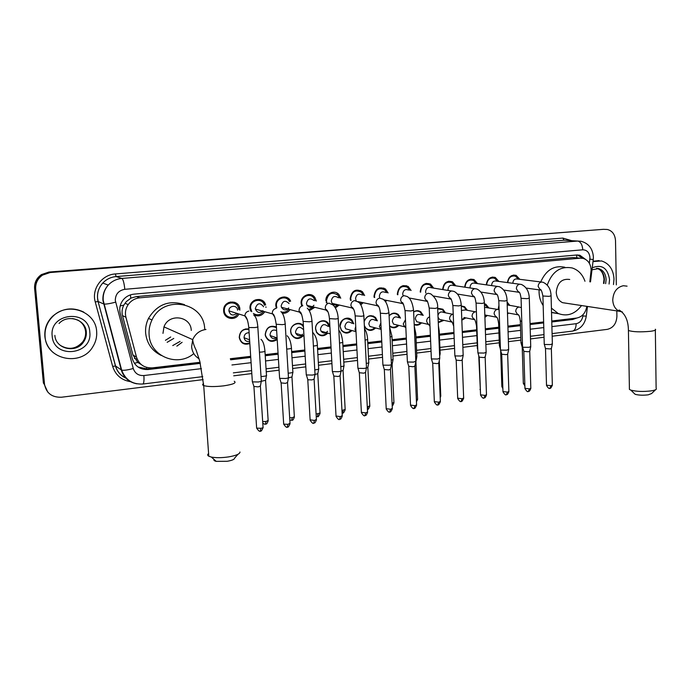 <?xml version="1.0" encoding="UTF-8"?>
<svg xmlns="http://www.w3.org/2000/svg" width="691" height="691" viewBox="0 0 691 691"><rect width="100%" height="100%" fill="white"/><g stroke="black" fill="none" stroke-linecap="round" stroke-linejoin="round"><path stroke-width="1.04" d="M249.84 343.557C244.208 345.327 240.684 343.315 239.259 337.51L239.241 337.381C239.803 331.274 243.016 328.467 248.881 328.976M277.203 339.575C271.839 342.822 267.909 341.579 265.413 335.861L265.214 334.539C266.251 327.482 269.991 324.951 276.417 326.964M303.332 335.757C298.547 339.946 294.487 339.402 291.17 334.124L290.652 331.758C289.909 324.744 299.324 320.365 303.392 325.763M327.88 333.148C323.656 336.923 319.864 336.638 316.487 332.276L315.571 329.037C314.82 321.678 324.969 317.592 328.545 323.759L329.676 326.817M351.961 330.54C348.212 333.986 344.671 333.9 341.328 330.298L339.998 326.368C339.324 319.492 348.359 315.208 352.246 320.503L353.757 323.777M375.602 327.957C372.233 331.127 368.925 331.205 365.669 328.208L364.364 325.936M398.811 325.392C395.805 328.303 392.73 328.553 389.586 326.126M421.579 322.852C419.394 325.15 416.932 325.772 414.194 324.701M443.933 320.348L438.267 322.654M465.864 317.886L461.83 320.183M487.388 315.459L484.909 317.342M508.516 313.075L507.505 314.077M498.168 309.361L498.954 305.267M238.836 314.215C235.311 321.35 223.841 318.974 223.651 310.993L223.634 310.345C223.305 300.127 239.276 298.961 239.889 309.076M265.94 306.847L265.957 307.435M264.765 311.805C261.829 315.882 258.175 316.893 253.804 314.82M250.678 311.192L250.012 308.411C248.993 298.909 263.426 295.843 265.62 305.007M290.065 309.577C288.112 312.349 285.53 313.576 282.308 313.239M276.314 308.195L275.839 305.871C274.914 297.277 287.352 293.416 290.635 301.216M290.272 301.121L290.229 300.464M314.889 307.322L309.257 310.734M301.734 306.061L301.129 303.392C300.309 295.532 311.088 291.205 315.036 297.735L316.331 301.095M339.264 305.033L335.377 307.918M363.198 302.718L360.762 304.886M350.467 300.309L350.199 298.572C351.71 290.591 355.779 288.302 362.421 291.688L364.641 295.523M386.692 300.404L385.44 301.734M374.142 297.406L374.004 296.232C375.282 288.683 379.117 286.273 385.5 289.002L388.1 292.958M397.403 294.668L397.334 293.943C398.448 286.756 402.067 284.269 408.2 286.48L411.102 290.496M420.24 292.068L420.223 291.688C421.208 284.813 424.645 282.282 430.528 284.087L433.672 288.13M442.663 289.572L442.663 289.486C443.553 282.869 446.827 280.313 452.484 281.798L455.818 285.841M302.667 325.936L302.649 325.003M250.781 309.179L250.237 309.853M224.705 312.686L224.109 313.239M223.634 310.44L224.376 309.318M225.214 306.692L225.249 305.344M238.525 308.298L239.017 308.817M589.838 281.816L591.142 269.948C590.719 263.91 588.101 260.075 583.282 258.425L580.25 258.175L139.755 297.83C134.9 298.374 131.04 300.628 128.172 304.61C125.589 308.531 124.838 312.747 125.935 317.247L136.498 357.126C139.133 364.649 144.479 368.225 152.538 367.854L200.044 362.283M126.28 301.613L131.014 298.08L126.28 301.613L123.836 305.102C122.057 308.471 121.616 311.978 122.506 315.632L132.948 354.984L137.837 362.447L141.232 364.563M575.879 257.803L572.856 257.544L136.412 296.577L131.014 298.08M551.755 320.987L576.622 318.067C582.193 316.919 585.588 313.04 586.806 306.433L586.814 306.346M230.336 358.724L250.678 356.331M265.154 354.638L278.041 353.118M291.619 351.529L304.817 349.983M317.532 348.489L331.006 346.908M342.909 345.509L356.642 343.893M367.759 342.589L381.734 340.948M392.108 339.73L406.308 338.063M415.965 336.932L430.372 335.239M439.355 334.185L453.944 332.475M462.27 331.499L476.669 329.806M485.307 328.786L498.755 327.214M507.902 326.135L520.418 324.666M530.04 323.535L543.627 321.946M507.116 302.062L509.863 305.465M484.426 303.746L485.894 304.282L488.805 307.849M461.286 305.958L464.577 306.709L467.349 310.302M437.688 308.644L442.879 309.231L445.488 312.816M413.633 311.866C416.094 310.276 418.496 310.268 420.819 311.848L423.212 315.407M389.093 315.813C392.013 312.695 395.105 312.289 398.361 314.586L400.504 318.085M364.14 321.496C366.74 315.519 370.531 314.18 375.515 317.463L377.355 320.866M507.47 282.584C508.421 276.884 511.314 274.482 516.142 275.372L519.831 279.328M486.274 284.839C487.198 278.87 490.204 276.4 495.292 277.445L498.885 281.444M464.672 287.171C465.561 280.874 468.697 278.352 474.069 279.587L477.559 283.612M325.91 300.956C325.185 293.692 334.625 289.123 338.944 294.582L340.732 298.227M230.336 301.967L230.777 302.762L230.336 301.967M228.928 302.399L229.36 303.099M234.577 303.34L234.69 302.269M255.869 299.669L256.257 300.404L255.869 299.669M254.564 300.205L254.944 300.87M259.652 300.455L259.79 299.471M264.143 303.237L264.126 302.148M279.708 298.106L279.959 298.581M284.226 297.804L284.39 296.888M288.907 300.62L288.985 298.935M308.307 295.385L308.471 294.504M313.204 297.329L313.386 295.981M314.491 297.614L314.526 297.07M331.905 293.122L332.06 292.328M337.113 294.202L337.312 293.2L337.346 294.254M360.581 291.334L360.78 290.557L360.659 291.352M383.609 288.665L383.799 288.043L383.609 288.665M406.187 286.152L406.36 285.633L406.187 286.152M248.898 329.477L248.89 329.028M326.61 322.55L326.653 321.816M350.13 319.449L350.207 318.827M373.226 316.547L373.313 315.994M395.883 313.792L395.978 313.299M418.107 311.175L418.21 310.734L418.228 311.2M47.765 392.082L43.956 383.712L35.146 288.726C34.835 282.913 37.115 278.283 41.987 274.845L49.571 272.28L603.442 229.326L607.303 229.481C612.312 230.751 615.05 234.491 615.517 240.71L616.329 284.908M34.61 288.423C34.291 282.628 36.563 278.015 41.425 274.595L48.983 272.038L603.442 229.326L49.571 272.28L41.987 274.845C37.115 278.283 34.835 282.913 35.146 288.726L43.956 383.712L43.395 383.099L34.61 288.423L35.69 289.028C35.371 283.198 37.66 278.551 42.548 275.104L50.158 272.53L603.424 229.317M585.458 259.315L579.809 255.221L576.89 254.988L133.985 294.141C129.312 294.651 125.555 296.785 122.696 300.533C119.949 304.498 119.137 308.782 120.251 313.403L132.352 358.897C134.97 366.342 140.273 369.884 148.271 369.512L200.312 363.38M577.382 254.953L582.867 258.33M616.804 310.89L616.908 316.331C616.45 323.561 613.263 327.905 607.337 329.357L552.161 336.215M203.137 379.618L61.456 397.23C51.972 397.524 46.323 393.222 44.518 384.334L35.69 289.028M544.05 337.225L530.498 338.91M520.893 340.102L508.403 341.656M499.282 342.796L485.859 344.464M477.248 345.535L462.875 347.323M454.574 348.35L440.012 350.164M431.054 351.278L416.682 353.066M407.042 354.258L392.877 356.02M382.529 357.307L368.588 359.044M357.497 360.426L343.798 362.127M331.93 363.604L318.491 365.271M305.802 366.852L292.647 368.484M279.104 370.169L266.251 371.767M251.809 373.563L233.731 375.809M551.781 321.963L572.684 319.501L576.717 318.059M230.656 359.804L250.755 357.437M265.223 355.735L278.11 354.215M291.688 352.617L304.878 351.063M317.592 349.56L331.067 347.97M342.961 346.571L356.694 344.956M367.811 343.643L381.786 341.993M392.16 340.775L406.351 339.1M416.017 337.968L430.415 336.267M439.39 335.213L453.987 333.485M462.314 332.509L476.712 330.808M485.35 329.797L498.79 328.208M507.928 327.137L520.453 325.66M530.075 324.52L543.653 322.922M200.157 362.74L147.364 368.951L138.062 367.025M573.392 318.447L551.764 321.401M543.636 322.351L530.057 323.949M520.435 325.081L507.911 326.558M498.772 327.629L485.324 329.21M476.686 330.229L462.288 331.922M453.961 332.898L439.372 334.617M430.389 335.671L415.991 337.363M406.325 338.495L392.134 340.171M381.76 341.389L367.785 343.03M356.66 344.343L342.935 345.949M331.032 347.348L317.558 348.938M304.843 350.432L291.645 351.987M278.076 353.576L265.18 355.096M250.712 356.798L230.474 359.173M593.008 261.587L601.55 260.939C609.203 263.435 613.358 269.481 614.005 279.086L613.487 284.571M593.051 261.241L599.123 260.576M45.079 336.664C44.552 328.847 47.135 322.092 52.827 316.409C67.493 301.267 95.937 311.434 96.654 331.447C97.077 336.992 95.755 342.157 92.715 346.951C81.201 366.912 46.193 359.856 45.079 336.664M53.311 352.66C48.379 348.342 45.563 342.952 44.872 336.491C44.336 328.683 46.91 321.946 52.602 316.262C62.216 308.169 72.598 306.778 83.741 312.082M655.647 389.672L651.587 393.55L648.253 394.82C643.088 395.442 638.709 395.269 635.141 394.311L634.062 393.265M629.397 388.221L629.415 389.413L630.797 390.104C636.351 391.581 643.166 391.832 651.259 390.873C654.386 390.363 656.113 389.715 656.424 388.929M569.747 279.475C561.835 278.43 557.335 282.697 556.246 292.267C556.575 297.346 558.682 300.81 562.578 302.675L566.637 303.289M547.263 285.055C552.161 271.52 560.505 265.828 572.286 267.987C578.332 270.017 582.565 274.439 584.975 281.254M543.178 305.586C540.621 301.751 539.248 297.311 539.066 292.284L539.11 289.857M540.725 281.945C546.037 269.982 554.078 265.085 564.867 267.244M581.528 305.552C574.964 314.172 567.199 316.824 558.216 313.507L551.409 308.117M558.769 313.749L551.53 312.539M237.989 454.281L234.629 458.09C234.56 459.368 232.107 460.431 227.27 461.277L216.248 461.372C214.27 460.914 213.545 460.275 214.063 459.463M208.604 453.538C207.352 454.54 207.412 455.429 208.794 456.215L211.334 457.062C216.007 457.934 221.751 457.883 228.557 456.906C236.115 455.585 239.924 453.952 239.984 452.018M191.26 330.419C190.966 316.02 168.837 312.963 163.974 326.886L162.972 333.382M170.712 336.992L165.434 340.3M193.782 353.602C177.734 367.56 150.007 356.366 149.109 334.833C148.738 329.642 149.697 324.684 152.003 319.95C163.378 294.314 204.251 302.062 204.674 329.02M161.253 355.459C152.046 350.933 146.838 343.479 145.637 333.105C145.265 327.983 146.216 323.086 148.487 318.413C157.228 304.273 169.252 299.695 184.549 304.679M180.109 341.389L172.741 345.569M173.778 338.426L167.153 342.313M182.096 342.313L176.844 346.139M518.466 279.155L515.426 276.167C511.115 275.381 508.567 277.532 507.773 282.628M541.459 282.04L517.455 279.034C514.752 278.559 513.206 279.924 512.826 283.129L512.834 283.293M552.411 343.833L550.606 344.55L544.81 344.498L544.24 343.997M552.342 344.118L551.392 348.428L550.088 348.946L545.475 348.549M497.52 281.263L494.557 278.24C490.005 277.316 487.354 279.535 486.602 284.891M519.667 284.208L496.449 281.116C493.642 280.546 492.035 281.919 491.629 285.219L491.664 285.599M530.766 346.58L528.891 347.331L523.078 347.271L522.551 346.77M530.705 346.882L529.755 351.218L528.399 351.771L523.813 351.365M476.185 283.414L473.326 280.373C468.515 279.276 465.751 281.548 465.034 287.18L465.034 287.223M498.798 300.68L504.905 301.034L507.064 300.395C506.728 293.597 504.145 289.028 499.317 286.687L475.054 283.258C472.143 282.576 470.476 283.932 470.035 287.344L470.105 287.983M508.697 349.387L506.736 350.164L500.915 350.104L500.431 349.594M508.628 349.698L507.695 354.068L506.278 354.647L501.709 354.233M454.453 285.633L451.715 282.576C446.723 281.254 443.829 283.509 443.052 289.339L443.069 289.633M474.717 288.674L453.27 285.452C450.247 284.623 448.502 285.979 448.018 289.512L448.157 290.453M486.188 352.237L484.149 353.058L478.302 352.989L477.87 352.479M486.118 352.574L485.194 356.971L483.717 357.575L479.165 357.161M432.307 287.914L429.733 284.856C424.542 283.25 421.51 285.469 420.638 291.542L420.681 292.138M451.525 290.989L431.089 287.715C427.945 286.713 426.114 288.043 425.578 291.723L425.829 293.027M463.229 355.148L461.096 356.012L455.231 355.934L454.851 355.424M463.151 355.502L462.236 359.942L460.698 360.572L456.172 360.141M409.737 290.263L407.37 287.231C401.963 285.262 398.767 287.447 397.783 293.787L397.886 294.755M408.502 290.047C405.237 288.821 403.294 290.134 402.689 293.977L403.138 295.722M439.796 358.119L437.567 359.018L431.694 358.94L431.357 358.422M439.718 358.491L438.811 362.965L437.204 363.621L432.696 363.19M386.735 292.708L384.628 289.728C378.996 287.301 375.61 289.408 374.47 296.068L374.686 297.51M385.5 292.474C382.097 290.971 380.05 292.233 379.35 296.275L379.825 298.08M415.878 361.151L413.546 362.093L407.664 362.006L407.37 361.488M415.801 361.54L414.902 366.049L413.227 366.74L408.744 366.308M384.671 300.81L385.345 300.136M363.293 295.256L361.488 292.371C355.64 289.356 352.039 291.369 350.7 298.408L351.097 300.447M362.075 295.014C358.543 293.148 356.366 294.349 355.537 298.616L356.167 300.671M391.46 364.252C391.832 364.623 391.02 364.952 389.033 365.237L383.134 365.142L382.883 364.623M391.382 364.658L390.501 369.201L388.739 369.927L384.282 369.478M360.054 303.945L361.859 302.433M358.638 302.408L360.702 302.192M339.393 297.942L337.951 295.204C331.905 291.438 328.07 293.295 326.446 300.784L327.189 303.617M338.219 297.691C334.574 295.359 332.25 296.465 331.248 301.008L332.103 303.392C333.416 304.904 334.997 305.267 336.828 304.472M366.532 367.413C366.921 367.793 366.075 368.139 363.993 368.441L358.076 368.338L357.886 367.819M366.455 367.837L365.582 372.414L363.742 373.175L359.303 372.725M326.178 302.649L326.644 302.131M313.584 297.406L313.507 296.076M334.694 306.951L337.942 304.731M315.018 300.792L313.973 298.279C310.509 292.483 300.982 296.284 301.699 303.219L302.347 305.837M313.887 300.533C310.173 297.614 307.694 298.59 306.459 303.453L307.029 305.379C309.292 308.022 311.598 307.987 313.93 305.267M341.078 370.635C341.492 371.041 340.603 371.395 338.417 371.715L332.492 371.603L332.345 371.084M341 371.076L340.127 375.697L338.21 376.491L333.796 376.042M308.531 309.715L313.584 307.003M289.494 301.63C286.635 294.729 275.631 298.106 276.443 305.698L276.875 307.78L276.115 307.573M289.054 303.565C285.34 299.929 282.705 300.723 281.159 305.94L281.444 307.279C283.543 310.475 285.953 310.691 288.691 307.927M315.079 373.935C315.511 374.349 314.578 374.729 312.289 375.058L306.363 374.945L306.243 374.427M306.363 374.945L307.737 379.428M314.992 374.392L314.137 379.048L312.125 379.886L307.84 379.791M264.688 304.757L264.558 302.727M281.228 311.978C284.251 312.712 286.774 311.796 288.786 309.24M264.42 305.284C262.528 297.165 249.753 299.842 250.66 308.229L251.783 311.684M254.124 301.319L253.752 300.689M263.642 306.787C260.066 302.321 257.294 302.883 255.325 308.48L255.411 309.084C257.19 312.893 259.686 313.42 262.9 310.674M288.51 377.295C288.959 377.735 287.992 378.124 285.59 378.478L279.7 378.374L279.579 377.839M288.423 377.778L287.577 382.477L285.469 383.35L281.099 382.892M238.628 309.102L239.932 310.095M239.518 308.601L239.414 307.029M253.364 313.429C257.225 315.778 260.602 315.113 263.513 311.442M238.637 309.171C238.153 300.196 223.97 301.233 224.316 310.285L224.333 310.812C224.497 317.73 234.379 319.933 237.6 313.826M228.479 303.479L228.047 302.822M237.574 310.181C237.376 304.645 228.626 305.301 228.937 310.855L228.954 311.08C230.379 315.321 232.902 316.115 236.529 313.489M261.362 380.741C261.837 381.19 260.818 381.605 258.304 381.976L252.448 381.881L252.319 381.328M252.353 381.838L248.76 327.171M261.276 381.242L260.429 385.984L258.218 386.891L253.873 386.424M253.934 386.787L256.611 427.669M225.853 316.107L226.674 315.701M224.471 314.103L225.197 313.809M508.956 305.318L507.142 302.831M519.019 307.011L507.211 304.886M522.448 343.22L520.971 342.606M522.716 347.452L522.197 347.089M487.898 307.694L484.443 304.256M497.382 309.378L484.555 307.279M500.31 345.889L499.368 345.327M484.883 316.582L486.49 315.286M484.832 315.131L485.54 315.105M466.451 310.129L463.946 307.037L461.303 306.303M475.304 311.796L465.423 309.931L461.458 310.432M477.731 348.566L477.334 348.1M461.813 319.579L464.974 317.705M476.393 311.796L475.296 311.805C473.24 312.392 472.16 313.878 472.057 316.271L473.741 319.475L463.981 317.506M444.598 312.634L442.249 309.542L437.705 308.886M452.778 314.275L443.527 312.418C440.849 311.261 439.001 312.254 437.973 315.39M438.249 322.153L443.043 320.158M438.051 317.255L439.45 319.389L442.024 319.942M422.331 315.217L420.171 312.151C418.081 310.717 415.904 310.674 413.633 312.021M421.234 314.984C417.969 313.61 415.999 314.889 415.334 318.81L416.725 321.747L419.662 322.412M396.064 313.861L396.038 313.317M414.177 324.278C416.578 325.124 418.755 324.58 420.707 322.654M440.202 353.516L439.571 354.077M399.631 317.886L397.705 314.871C394.708 312.729 391.832 313.075 389.102 315.908M398.534 317.635C395.148 315.994 393.075 317.221 392.315 321.332L393.533 324.114L396.893 324.925M373.486 316.677L373.451 316.055M389.569 325.763C392.402 327.897 395.192 327.698 397.947 325.176M416.889 356.426L415.637 357.152M416.811 356.781L415.965 361.393M376.5 320.659L374.842 317.722C370.1 314.621 366.532 315.925 364.148 321.635M375.403 320.391C371.905 318.413 369.711 319.588 368.83 323.906L369.849 326.463L373.71 327.465M350.475 319.691L350.432 318.957M364.347 325.521L365.617 327.793C368.571 330.54 371.611 330.514 374.755 327.733M393.101 359.389L391.21 360.253M393.024 359.769L392.151 364.217L391.365 364.744M352.911 323.552L351.564 320.745C345.595 316.858 341.769 318.681 340.076 326.221L341.328 329.909C344.36 333.217 347.625 333.356 351.123 330.315M351.831 323.267C348.238 320.874 345.923 321.963 344.878 326.532L345.664 328.804L350.104 330.03M368.821 362.421C369.184 362.792 368.355 363.112 366.342 363.397L366.265 363.406M327.024 322.947L326.981 322.058M368.744 362.818L367.888 367.301L366.429 367.975M328.847 326.584L327.828 323.958C324.485 318.162 314.966 321.98 315.675 328.881L316.538 331.93C319.613 335.938 323.112 336.267 327.059 332.898M327.793 326.29C324.139 323.388 321.686 324.364 320.443 329.21L320.987 331.101C323.025 333.589 325.211 333.658 327.56 331.3M344.04 365.513C344.429 365.893 343.565 366.239 341.458 366.532L340.793 366.61M343.971 365.928L343.116 370.445L340.965 371.231M303.142 326.567L303.073 325.409M303.47 327.111C300.404 320.684 290.004 324.321 290.773 331.602L291.265 333.839C294.297 338.702 298.054 339.255 302.537 335.498M303.263 329.46C299.6 325.962 297.009 326.791 295.498 331.948L295.817 333.356C297.709 336.267 299.98 336.552 302.649 334.211M318.75 368.674C319.147 369.072 318.249 369.426 316.037 369.737L314.776 369.866M318.672 369.098L317.825 373.658L314.966 374.539M276.46 327.689C270.267 325.15 266.562 327.379 265.361 334.384L265.551 335.636C268.186 341.276 272.047 342.252 277.143 338.573M276.65 330.635C272.936 329.201 270.734 330.574 270.043 334.738L270.172 335.558C271.744 338.858 274.042 339.454 277.065 337.338M292.915 371.896C293.338 372.311 292.397 372.682 290.082 373.01L288.19 373.175M292.837 372.337L291.999 376.94L288.406 377.891M248.915 329.486C243.215 328.666 240.053 331.239 239.423 337.217L239.431 337.363C240.917 343.004 244.372 344.809 249.788 342.771M249.131 332.76C245.987 332.725 244.294 334.332 244.053 337.579L244.07 337.744C244.813 340.793 246.687 341.95 249.693 341.224M266.536 375.187C266.976 375.619 265.983 376.008 263.565 376.353L261.017 376.543M266.45 375.654L265.62 380.292L261.258 381.294M120.182 305.949L123.836 305.102M576.864 257.881L576.588 255.014M146.717 369.011L146.673 367.405M134.322 363.241L137.837 362.447M130.746 298.106L130.409 294.884M572.856 257.544L580.25 258.175M132.948 354.984L136.498 357.126M122.506 315.632L125.935 317.247M136.412 296.577L139.755 297.83M48.983 272.038L50.158 272.53M137.189 359.13L134.382 358.404M589.371 263.314L589.959 257.622C589.432 252.56 587.039 249.952 582.772 249.805L124.803 289.313C118.593 290.47 115.423 294.176 115.293 300.421L133.251 368.502C134.995 373.451 138.537 375.8 143.883 375.541L201.444 368.64M136.896 383.833C128.923 382.278 123.715 377.657 121.279 369.979L102.933 300.49C102.553 294.651 104.324 289.52 108.245 285.089C111.959 281.168 116.511 278.948 121.875 278.43L577.676 241.047L581.01 241.254C588.533 243.31 592.662 248.501 593.37 256.819M131.022 381.743C121.676 380.378 115.552 375.256 112.659 366.368L95.254 301.958C91.376 289.088 101.845 274.629 115.397 273.938L562.828 238.084L564.046 240.218L577.676 241.047C580.656 241.729 582.349 244.657 582.772 249.805M124.803 289.313C124.164 283.077 123.197 279.449 121.875 278.43L116.097 276.564C110.845 277.065 106.397 279.233 102.76 283.06C98.925 287.387 97.198 292.397 97.569 298.097L98.174 301.518L103.935 304.092C106.172 304.239 110.059 303.599 115.596 302.174M562.828 238.084L571.742 240.684M567.294 240.416L564.046 240.218L116.097 276.564L115.397 273.938M44.518 384.334L43.956 383.712M95.254 301.958L98.079 301.492C96.49 294.608 98.044 288.458 102.76 283.06L108.245 285.089C104.427 289.555 102.76 294.72 103.261 300.594L121.676 370.151L115.561 366.005C117.289 371.844 120.96 375.973 126.565 378.392M126.617 378.443C120.89 376.034 117.176 371.879 115.466 365.962L98.079 301.492L115.561 366.005L112.659 366.368M551.902 326.601L576.156 323.69C579.844 322.922 582.081 320.356 582.884 315.994L583.049 314.664M231.943 364.978L251.101 362.68M265.56 360.944L278.438 359.406M291.999 357.774L305.18 356.193M317.886 354.673L331.343 353.058M343.237 351.633L356.953 349.983M368.07 348.653L382.028 346.977M392.393 345.733L406.576 344.032M416.232 342.874L430.623 341.147M439.597 340.067L454.177 338.322M462.495 337.32L476.885 335.601M485.514 334.565L498.954 332.95M508.084 331.853L520.591 330.358M530.204 329.201L543.782 327.577M143.883 375.541C144.203 380.56 143.875 383.384 142.89 384.015C132.482 384.55 125.416 379.929 121.676 370.151C123.965 370.557 127.818 370.013 133.251 368.502M202.765 376.638L142.761 384.032M576.156 323.69C576.087 327.914 574.869 330.384 572.528 331.101L572.234 331.136M582.884 315.994L586.288 316.107L587.48 306.45M589.889 259.09L593.249 259.609L590.503 281.893M120.847 368.363L121.469 369.365M570.74 319.164L572.684 319.501M147.364 368.951L148.271 369.512M596.739 268.307L598.7 268.583C603.26 270.155 605.739 273.817 606.128 279.57L605.636 283.655M592.239 267.806C601.861 264.031 607.631 267.944 609.557 279.535L609.065 284.061M596.549 268.307L597.024 268.419C601.576 269.982 604.046 273.645 604.435 279.389L603.951 283.465M72.477 318.568C80.424 319.933 85.01 324.45 86.22 332.121C86.487 335.748 85.563 339.091 83.43 342.14C76.001 353.697 55.574 349.041 54.865 335.385M52.17 335.947C49.251 312.496 88.871 308.92 89.795 332.138C92.819 355.062 53.561 359.458 52.17 335.947M77.807 320.028C82.419 322.671 85.019 326.575 85.615 331.732C85.883 335.36 84.958 338.685 82.834 341.725C76.235 349.128 68.677 350.311 60.16 345.284M627.074 286.16L623.325 285.728C616.795 287.214 613.271 291.982 612.753 300.041C613.064 305.534 615.266 309.283 619.352 311.278L622.384 311.961M655.327 329.244C656.338 330.03 654.705 330.713 650.43 331.309C640.255 332.216 632.921 331.948 628.421 330.488L628.404 329.607M234.223 381.259C236.823 382.866 233.29 384.395 223.625 385.863C214.435 386.882 207.792 386.787 203.707 385.587C202.333 385.017 202.282 384.36 203.543 383.591M205.953 329.46C199.751 330.367 195.337 333.753 192.72 339.635L191.614 346.761C192.158 352.082 194.655 356.09 199.112 358.776M551.358 348.618L552.342 385.06L551.072 385.708L546.503 385.172M549.803 388.195L551.072 385.708M542.91 296.007L549.077 296.353L551.081 295.757C550.831 289.063 548.118 284.554 542.927 282.222L541.329 282.058C539.334 282.619 538.28 284.096 538.159 286.497L540.31 290.021L541.191 290.246M529.729 351.425L530.818 388.195L529.505 388.869L524.953 388.325M528.269 391.374L529.505 388.869M521.074 298.322L527.207 298.667L529.289 298.054C529.004 291.317 526.343 286.774 521.325 284.424L519.589 284.217C517.55 284.787 516.479 286.281 516.367 288.7L518.457 292.207L519.39 292.474M507.669 354.284L508.87 391.391L507.505 392.099L502.97 391.547M506.313 394.621L507.505 392.099M497.416 286.42C495.343 286.99 494.246 288.501 494.143 290.946L496.155 294.418L497.149 294.746M485.16 357.204L486.49 394.656L485.065 395.39L480.547 394.837M483.916 397.938L485.065 395.39M476.073 303.081L482.145 303.453L484.391 302.779C483.942 295.834 481.437 291.239 476.885 289.002L474.795 288.665C472.679 289.244 471.573 290.773 471.469 293.234L473.378 296.664L474.458 297.061M462.201 360.184L463.652 397.981L462.167 398.75L457.684 398.189M461.07 401.316L462.167 398.75M452.89 305.543L458.919 305.914L461.26 305.206C460.707 298.158 458.297 293.554 454.03 291.395L451.724 290.954C449.565 291.542 448.433 293.088 448.338 295.575L450.109 298.918L451.309 299.41M438.776 363.216L440.357 401.367L438.811 402.179L434.345 401.609M437.749 404.753L438.811 402.179M429.223 308.048L435.209 308.428L437.653 307.694C437.982 302.382 435.675 297.769 430.735 293.865L428.17 293.286C425.976 293.891 424.827 295.446 424.732 297.959L426.338 301.19L427.669 301.812M414.868 366.316L416.587 404.831L414.963 405.677L410.523 405.099M413.961 408.277L414.963 405.677M405.056 310.605L411.015 310.993L413.555 310.224C412.518 302.632 410.333 298.037 406.99 296.43L404.14 295.67C401.894 296.284 400.728 297.856 400.633 300.395L402.041 303.461L403.535 304.256M390.467 369.478L392.324 408.364L390.622 409.253L386.209 408.666M389.672 411.862L390.622 409.253M380.387 313.222L386.304 313.619L388.955 312.807C387.789 305.025 385.733 300.464 382.797 299.117L379.601 298.106C377.312 298.728 376.12 300.317 376.034 302.883L377.2 305.707L378.884 306.744M365.548 372.708L367.543 411.974L365.772 412.898L361.384 412.302M364.874 415.533L365.772 412.898M355.183 315.891L361.324 316.271C363.518 316.003 364.356 315.735 363.829 315.45C362.473 307.391 360.572 302.891 358.128 301.95L354.543 300.594C352.203 301.224 350.993 302.831 350.916 305.422L351.797 307.901L353.714 309.283M340.093 376.008L342.244 415.654L340.395 416.621L336.025 416.017M339.549 419.273L340.395 416.621M329.443 318.62L335.55 319C337.847 318.724 338.72 318.439 338.175 318.145C337.597 309.395 333.753 305.508 332.958 304.956L328.951 303.133C326.567 303.772 325.331 305.396 325.262 308.013L325.841 310.026L327.992 311.866M314.103 379.376L316.409 419.42L314.474 420.43L310.121 419.817M313.688 423.099L314.474 420.43M302.813 305.724C300.369 306.372 299.117 308.022 299.048 310.665L299.341 312.064L301.708 314.5M307.236 308.169C309.784 310.397 311.365 314.638 311.961 320.9C312.531 321.211 311.615 321.505 309.205 321.799L303.133 321.41M287.542 382.814L290.013 423.255L287.983 424.317L283.681 424.144L283.655 423.704M287.257 427.003L287.983 424.317M276.098 308.376C273.601 309.032 272.332 310.7 272.263 313.377L274.845 317.186M280.892 311.589C283.163 313.498 284.588 317.54 285.167 323.716C285.772 324.036 284.813 324.347 282.291 324.649L276.253 324.26M260.395 386.329L263.038 427.185C263.496 427.599 262.787 427.962 260.913 428.29L256.637 428.126C258.702 431.046 259.937 431.996 260.334 430.985L260.913 428.29M260.257 430.994L260.334 430.985C260.896 431.745 261.811 430.623 263.081 427.634M248.795 311.088C246.35 311.71 245.046 313.317 244.882 315.908L247.378 319.916M253.847 315.182C255.929 316.625 257.242 320.425 257.795 326.593C258.417 326.921 257.415 327.249 254.772 327.569L248.795 327.551C248.026 320.892 246.722 317.014 244.882 315.908L228.937 310.855M521.351 307.547L518.863 307.037C516.885 307.607 515.84 309.067 515.736 311.416L517.602 314.716L518.587 315.036M521.774 321.393L520.306 320.866M524.815 383.799L523.32 383.203M499.101 309.611L497.287 309.395C495.274 309.974 494.212 311.451 494.108 313.818L495.896 317.083L496.95 317.463M499.576 323.863L498.626 323.379M502.815 386.848L501.847 386.304M480.375 389.914L479.96 389.456M477.351 348.428L476.54 326.221C475.65 321.09 474.665 318.611 473.577 318.784L474.881 319.933M453.227 314.206L452.864 314.258C450.765 314.854 449.668 316.357 449.573 318.776L451.128 321.885L452.372 322.447M462.124 327.75L462.149 328.545M439.295 360.555L440.754 395.727L440.15 396.306M429.595 316.849C427.677 317.601 426.692 319.087 426.641 321.324L428.049 324.321L429.405 325.012M438.396 325.711L439.217 330.877L438.63 331.404M415.904 361.462L417.571 399.044L416.362 399.787M405.47 319.734L403.242 323.924L404.477 326.757L405.833 327.577M414.263 326.169L415.818 333.572L414.626 334.254M392.125 364.477L393.922 402.43L392.082 403.294M392.151 404.788L392.272 403.268M380.853 322.913L379.376 326.584L381.199 329.875M389.638 327.214L391.952 336.318L390.113 337.122M367.854 367.577L369.797 405.885L367.284 406.852M369.815 406.239C368.692 408.934 367.897 409.953 367.413 409.305L368.07 406.766M355.735 326.523L355.01 329.287L356.012 331.87M364.502 328.631C366.265 331.3 367.292 334.798 367.586 339.126C368.078 339.454 367.267 339.747 365.159 340.024L365.081 340.032M343.082 370.73L345.163 409.418L341.967 410.454M342.529 412.924L343.358 410.333M330.151 331.473L330.22 332.63M338.832 330.367C340.689 332.112 341.985 335.99 342.719 341.985C343.228 342.321 342.382 342.641 340.179 342.926L339.514 342.995M317.791 373.961L320.028 413.011L316.107 414.116M317.359 416.587L318.136 413.969M313.403 346.01L314.673 345.897C316.979 345.586 317.869 345.258 317.333 344.913C317.143 339.67 315.588 335.472 312.669 332.328L312.608 332.207M291.973 377.251L294.357 416.69L292.379 417.684L289.684 417.813M291.662 420.318L292.379 417.684M287.128 335.766C289.477 337.977 290.902 342.019 291.403 347.893C291.965 348.255 291.032 348.601 288.622 348.92L286.713 349.076M265.594 380.611L268.143 420.448L266.07 421.484L262.675 421.553M265.413 424.136L266.07 421.484M260.982 339.35C263.012 340.965 264.325 344.826 264.921 350.942C265.508 351.322 264.532 351.676 262.001 352.013L259.445 352.194M124.959 303.263L128.172 304.61M516.142 275.372L513.508 275.053M495.292 277.445L492.303 277.065M474.069 279.587L470.675 279.129M452.484 281.798L448.597 281.237M430.528 284.087L426.045 283.396M408.2 286.48L403 285.625M385.5 289.002L379.419 287.931M485.894 304.282L484.434 304.023M464.577 306.709L461.294 306.113M442.879 309.231L438.578 308.393M41.425 274.595L42.548 275.104M577.849 255.057L579.809 255.221M233.351 372.872L251.619 370.626M266.061 368.847L278.922 367.258M292.466 365.591L305.638 363.967M318.326 362.404L331.766 360.754M343.652 359.285L357.351 357.601M368.45 356.236L382.399 354.518M392.747 353.239L406.921 351.494M416.561 350.311L430.934 348.54M439.899 347.435L454.462 345.638M462.771 344.619L477.144 342.848M485.764 341.786L499.196 340.136M508.317 339.013L520.815 337.467M530.42 336.284L543.981 334.617M552.092 333.615L572.528 331.101C580.233 329.477 584.819 324.52 586.279 316.21M593.379 257.078L593.258 259.548M121.046 369.115L121.625 369.953M603.511 283.414L604.012 279.294C603.373 273.178 601.049 269.55 597.024 268.419L598.7 268.583L591.997 269.784M59.055 323.5C67.666 313.731 85.978 319.57 86.315 332.164C86.548 335.791 85.589 339.117 83.43 342.14L82.834 341.725C78.921 346.683 73.747 348.86 67.312 348.255M635.141 394.311L630.797 390.104M562.578 302.675L619.352 311.278L619.093 310C625.208 313.679 628.318 320.503 628.421 330.488L629.415 389.413M558.216 313.507L551.522 312.384M655.344 330.108L656.122 388.187M216.248 461.372L211.334 457.062M163.974 326.886L192.72 339.635C192.919 342.511 194.059 346.01 196.14 350.121L199.803 361.315L203.707 385.587L208.794 456.215M152.003 319.95L148.487 318.413M552.351 385.319C551.072 387.919 550.269 388.869 549.95 388.178C549.354 389.111 548.205 388.195 546.512 385.44L545.501 348.765M513.093 275.882L511.495 275.692M544.249 344.299L542.919 296.232C541.986 291.317 541.027 289.045 540.051 289.408L540.31 290.021L526.136 288.069M545.545 348.791L544.309 344.334M551.09 295.981L552.359 343.807M530.826 388.472C528.952 392.98 528.58 390.648 528.408 391.356C527.846 392.307 526.697 391.391 524.961 388.61L523.83 351.589M522.56 347.089L521.083 298.555C520.116 291.257 518.958 292.276 518.181 291.516L518.457 292.207L503.73 290.065M523.882 351.615L522.621 347.124M529.297 298.287L530.723 346.545M508.887 391.685C507.013 396.237 506.641 393.887 506.443 394.604C505.881 395.554 504.732 394.639 502.979 391.84L501.735 354.466M500.448 349.931L498.807 300.922C497.719 293.07 496.553 294.435 495.87 293.658L496.155 294.418L480.832 292.06M501.787 354.492L500.509 349.966M507.073 300.637L508.645 349.344M486.507 394.958C484.624 399.562 484.261 397.187 484.046 397.912C483.501 398.871 482.344 397.947 480.565 395.148L479.2 357.402M477.887 352.833L476.09 303.34C474.803 294.737 473.732 296.724 473.093 295.826L473.378 296.664L457.425 294.046M479.243 357.428L477.947 352.868M484.4 303.029L486.136 352.203M463.67 398.301C462.409 401.03 461.579 402.032 461.191 401.298C460.655 402.257 459.489 401.324 457.692 398.508L456.198 360.4M454.868 355.796L452.899 305.811C451.923 300.335 450.912 297.743 449.858 298.028L450.109 298.918L433.473 296.016M456.25 360.434L454.937 355.83M461.268 305.474L463.169 355.114M440.383 401.704C439.113 404.468 438.275 405.479 437.869 404.745C437.36 405.712 436.185 404.779 434.354 401.946L432.73 363.466M431.374 358.81L429.232 308.333C428.135 302.477 427.098 299.782 426.131 300.257L426.338 301.19L408.908 297.951M432.782 363.492L431.443 358.854M437.662 307.97L439.735 358.085M416.604 405.185C415.343 407.975 414.505 408.994 414.073 408.26C413.581 409.227 412.406 408.295 410.54 405.453L408.778 366.593M407.388 361.894L405.073 310.907C403.846 304.662 402.793 301.855 401.894 302.503L402.041 303.461L383.66 299.799M408.83 366.619L407.465 361.937M413.572 310.518L415.818 361.117M392.341 408.735C391.089 411.551 390.234 412.587 389.784 411.845C389.292 412.829 388.109 411.888 386.226 409.037L384.326 369.78M382.909 365.047L380.404 313.533C379.981 308.687 378.893 305.767 377.148 304.783L377.2 305.707L357.757 301.561M384.377 369.806L382.987 365.081M388.973 313.118L391.4 364.209M367.569 412.354C365.669 417.217 365.306 414.73 364.978 415.516C364.52 416.5 363.328 415.559 361.402 412.691L359.346 373.036M357.903 368.26L355.2 316.219C354.759 311.166 353.645 308.117 351.866 307.072L351.797 307.901L332.103 303.392M359.406 373.062L357.99 368.303M363.846 315.77L366.472 367.37M342.278 416.06C340.369 420.966 340.007 418.461 339.652 419.256C339.195 420.249 337.994 419.307 336.051 416.431L333.839 376.362M332.371 371.551L329.46 318.957C328.994 313.654 327.845 310.466 326.022 309.369L325.841 310.026L307.029 305.379M333.9 376.396L332.449 371.585M338.193 318.482L341.009 370.592M316.443 419.834C314.526 424.801 314.172 422.27 313.783 423.082C313.334 424.075 312.125 423.134 310.147 420.24L307.78 379.765M306.277 374.902L303.159 321.756C302.122 314.984 300.93 311.615 299.583 311.667L299.341 312.064L281.444 307.279M311.978 321.255L315.001 373.891M290.047 423.695C288.778 426.649 287.879 427.755 287.352 426.986C286.929 427.997 285.711 427.047 283.681 424.144L281.151 383.237M279.613 378.331L276.27 324.623C275.113 317.264 273.852 313.688 272.504 313.913L255.411 309.084M250.764 309.084L250.056 308.877M285.193 324.079L288.432 377.26M281.22 383.272L279.7 378.374M224.316 310.285L223.634 310.069M257.821 326.973L261.284 380.698M254.003 386.822L252.448 381.881M507.47 312.885L517.602 314.716L517.429 314.137C518.19 314.923 519.312 313.8 520.314 321.116L520.979 342.909M522.266 347.323L521.04 342.935M524.875 385.837L523.329 383.47L522.223 347.297M484.823 314.966L495.896 317.083L495.715 316.443C496.406 317.247 497.537 315.839 498.643 323.647L499.377 345.638M500.422 349.162L499.438 345.673M502.867 388.575L501.856 386.571L500.655 350.475M477.775 349.724L477.412 348.454M480.418 391.063L478.733 355.623M439.45 319.389L451.128 321.885L450.99 321.16C451.465 320.581 452.363 322.256 453.702 326.195M440.772 396.038L440.21 397.826M416.725 321.747L428.049 324.321L427.945 323.569L429.992 326.273M439.226 331.196L440.15 353.481M439.657 356.193L440.132 353.852M417.589 399.372L416.448 401.791M393.533 324.114L404.477 326.757L404.425 326.005L405.816 327.327M415.835 333.9L416.828 356.392M393.948 402.775C393.205 404.986 392.618 405.928 392.186 405.6M369.849 326.463L380.404 329.192L380.421 328.467L381.147 328.873M391.961 336.664L393.041 359.355M345.664 328.804L355.813 331.611L355.969 330.946M367.603 339.48L368.761 362.386M345.189 409.78C343.945 412.613 343.082 413.659 342.624 412.916L342.097 412.942M320.987 331.101L330.281 333.857M342.736 342.356L343.98 365.479M320.054 413.399C318.819 416.25 317.946 417.312 317.454 416.569L316.245 416.5M295.817 333.356L303.988 335.964M317.35 345.293L318.681 368.64M294.383 417.088C292.518 422.011 292.06 419.523 291.749 420.309L289.814 419.947M246.281 329.141L245.581 328.899M270.172 335.558L277.1 337.959M291.429 348.29L292.846 371.862M268.177 420.854C266.294 425.829 265.845 423.324 265.491 424.127C265.206 424.49 264.299 424.17 262.779 423.168M244.07 337.744L249.598 339.825M264.947 351.356L266.467 375.153"/></g></svg>
